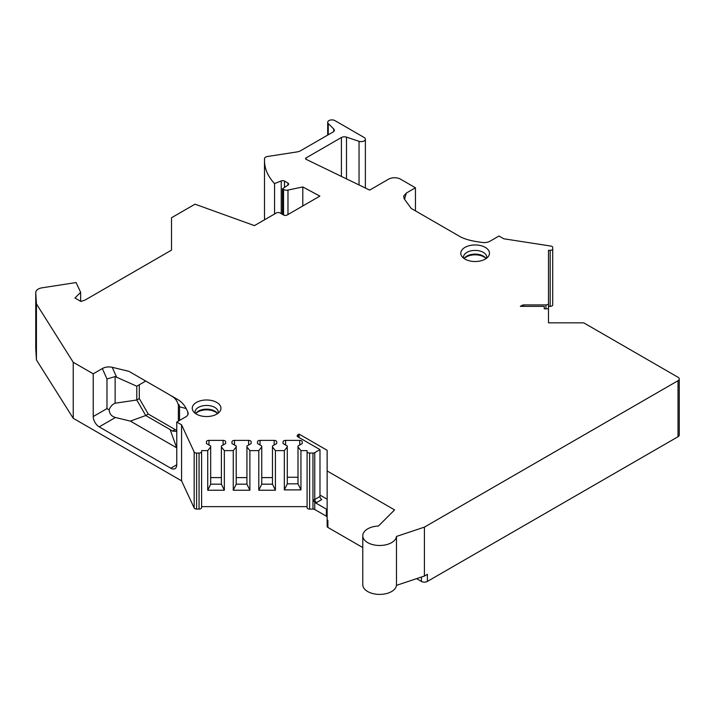 <?xml version="1.0" encoding="UTF-8"?>
<svg xmlns="http://www.w3.org/2000/svg" width="715" height="715" viewBox="0 0 715 715"><rect width="100%" height="100%" fill="white"/><g stroke="black" fill="none" stroke-linecap="round" stroke-linejoin="round"><path stroke-width="1.07" d="M35.759 348.375A8.437 4.871 0 0 0 35.75 348.545A8.437 4.871 0 0 0 35.759 348.714L36.429 359.922L73.234 418.293L181.565 480.838L194.167 507.99L194.167 451.969L181.565 424.817L176.766 422.047L185.703 416.89A8.437 4.871 0 0 0 188.17 413.449A8.437 4.871 0 0 0 187.884 412.189L187.884 414.709M196.607 509.08L196.607 453.06L199.065 453.06A2.529 1.466 0 0 0 201.594 451.594L201.594 507.614A2.529 1.466 0 0 1 199.065 509.08L196.607 509.08A2.529 1.466 180 0 1 194.167 507.99M307.084 451.594L307.084 507.614A2.529 1.466 180 0 0 309.613 509.08L309.613 453.06A2.529 1.466 180 0 1 307.084 451.594L307.084 506.64L201.594 506.64L201.594 451.594M309.613 509.08L312.964 509.08A2.529 1.466 180 0 1 314.752 509.5L314.752 502.1L315.726 502.967A5.068 2.923 0 0 0 316.539 502.582L321.768 499.571A2.529 1.466 60 0 1 319.98 496.469L319.98 449.61L314.752 452.631L314.752 499.481A2.529 1.466 -120 0 0 316.539 502.582M327.139 510.161A2.529 1.466 180 0 0 326.397 509.134L326.397 516.23L314.752 509.5M326.397 516.23A2.529 1.466 180 0 1 327.139 517.258M299.093 437.553L299.093 434.112L327.139 450.298L327.139 526.383A2.529 1.466 0 0 0 327.881 527.42L362.773 547.565M421.421 577.041L421.421 581.42L416.613 578.65M421.421 581.42A4.218 2.44 0 0 0 427.391 581.42L678.017 436.731A4.218 2.44 0 0 0 679.25 435.006L679.25 378.986A4.218 2.44 0 0 0 678.017 377.261L584.477 323.26A2.529 1.466 0 0 0 582.68 322.831L548.485 322.831L548.485 308.8L544.267 308.8L544.267 306.36L520.359 306.36L522.12 305.341A2.529 1.466 180 0 1 523.916 304.912L545.947 304.912A2.529 1.466 0 0 0 548.485 303.455L548.485 250.348L550.175 250.348A2.529 1.466 0 0 0 552.704 248.883L552.704 247.47A2.529 1.466 0 0 0 550.827 246.058L503.789 238.783L498.999 236.013L490.061 241.169A8.437 4.871 180 0 1 481.91 242.43L475.573 241.456C468.486 240.186 463.07 238.444 459.325 236.209L411.179 208.396L404.163 198.752L403.644 196.026L406.334 193.05L404.511 199.235M552.704 248.883L552.704 304.903A2.529 1.466 180 0 1 550.175 306.369L548.485 306.369M333.762 131.471L333.762 129.04A4.218 2.44 180 0 1 334.325 130.255A4.218 2.44 180 0 1 333.092 131.98L300.684 150.686A8.437 4.871 180 0 1 296.895 151.946L267.571 156.487A4.218 2.44 0 0 0 264.586 158.212A84.388 48.718 0 0 0 264.487 160.526L264.487 216.547A84.388 48.718 0 0 0 264.666 219.711M287.975 214.527L287.975 190.056L302.794 186.937L319.846 196.125L287.162 215.001A2.529 1.466 0 0 1 283.578 215.001L280.003 212.927A2.529 1.466 180 0 0 276.419 212.927L254.442 225.618L195.025 204.177L171.511 217.753L171.511 250.134L84.933 300.13L80.92 301.462L74.95 298.021L80.634 292.337L80.634 301.292M35.75 348.545L35.75 292.533A8.437 4.871 0 0 1 42.006 287.823L76.085 282.55L80.634 292.337M35.75 292.533A8.437 4.871 0 0 0 35.759 292.703L35.759 348.714M187.884 412.189L186.186 408.524C184.113 404.529 181.083 401.41 177.097 399.158L128.923 371.344L112.228 367.296C108.537 366.536 105.239 366.956 102.343 368.556L93.227 373.82L73.234 362.282L36.429 303.902L35.759 292.703M196.607 453.06A2.529 1.466 180 0 1 194.167 451.969M307.084 450.62L300.952 450.62L298.003 446.964L298.003 445.99L302.239 443.55L302.239 441.852A2.529 1.466 0 0 0 299.71 440.386L285.58 440.386A2.529 1.466 0 0 0 283.051 441.852L283.051 443.55L287.287 445.99L287.287 446.964L284.338 450.62L275.418 450.62L272.469 446.964L272.469 445.99L276.705 443.55L276.705 441.852A2.529 1.466 0 0 0 274.167 440.386L260.046 440.386A2.529 1.466 0 0 0 257.516 441.852L257.516 443.55L261.753 445.99L261.753 446.964L258.794 450.62L249.884 450.62L246.934 446.964L246.934 445.99L251.171 443.55L251.171 441.852A2.529 1.466 0 0 0 248.632 440.386L234.511 440.386A2.529 1.466 0 0 0 231.973 441.852L231.973 443.55L236.209 445.99L236.209 446.964L233.26 450.62L224.349 450.62L221.391 446.964L221.391 445.99L225.627 443.55L225.627 441.852A2.529 1.466 0 0 0 223.098 440.386L208.968 440.386A2.529 1.466 0 0 0 206.438 441.852L206.438 443.55L210.675 445.99L210.675 446.964L207.725 450.62L201.594 450.62M309.613 453.06L312.964 453.06A2.529 1.466 0 0 0 314.752 452.631M319.98 449.61L297.896 436.865A2.529 1.466 180 0 1 297.163 435.828A2.529 1.466 180 0 1 297.896 434.8L299.093 434.112M327.139 470.971L394.573 509.902L378.45 526.025A16.874 9.742 0 0 0 362.773 535.741A16.874 9.742 0 0 0 379.048 545.482A16.874 9.742 0 0 0 396.485 536.438L424.406 527.125L678.017 380.711A4.218 2.44 0 0 0 679.25 378.986M306.074 159.293L306.074 157.917A1.689 0.974 180 0 0 305.573 158.605A1.689 0.974 180 0 0 306.181 159.347L369.664 190.101L388.603 179.17A8.437 4.871 0 0 1 400.534 179.17L415.451 187.777L406.334 193.05M306.074 157.917L341.404 137.512A4.218 2.44 180 0 1 346.489 137.128L359.046 141.311A4.218 2.44 0 0 0 365.374 139.202A4.218 2.44 0 0 0 364.141 137.477L334.897 120.603A4.218 2.44 0 0 0 330.303 120.075A4.218 2.44 0 0 0 327.693 122.319A4.218 2.44 0 0 0 328.257 123.543L328.257 134.769M333.762 129.04L328.257 123.543M264.487 160.526A84.388 48.718 0 0 0 274.56 183.603L281.245 180.904A2.529 1.466 0 0 1 284.481 181.065L287.904 183.04A2.529 1.466 0 0 1 288.645 184.077A2.529 1.466 0 0 1 288.056 185.015L282.47 188.858L283.551 189.484A4.218 2.44 180 0 0 287.975 190.056M216.743 414.128A14.345 8.285 0 0 0 219.702 411.652A14.345 8.285 0 0 0 214.741 401.446A14.345 8.285 0 0 0 196.455 402.411A14.345 8.285 0 0 0 193.506 411.652A14.345 8.285 0 0 0 216.743 414.128M485.271 259.098A14.345 8.285 0 0 0 488.22 256.622A14.345 8.285 0 0 0 483.26 246.416A14.345 8.285 0 0 0 464.982 247.381A14.345 8.285 0 0 0 462.033 256.622A14.345 8.285 0 0 0 485.271 259.098M218.039 413.27A11.601 6.703 0 0 0 218.209 412.153A11.601 6.703 0 0 0 211.041 405.959A11.601 6.703 0 0 0 198.395 407.416A11.601 6.703 180 0 0 194.998 412.153A11.601 6.703 180 0 0 195.159 413.27M195.66 413.628A11.601 6.703 180 0 1 196.008 413.118A11.601 6.703 180 0 1 198.395 411.116A11.601 6.703 0 0 1 217.19 413.118A11.601 6.703 0 0 1 217.548 413.628A12.45 7.186 0 0 0 197.796 411.965A12.45 7.186 180 0 0 195.66 413.61M486.566 258.231A11.601 6.703 0 0 0 486.727 257.114A11.601 6.703 0 0 0 479.568 250.929A11.601 6.703 0 0 0 466.922 252.377A11.601 6.703 180 0 0 463.526 257.114A11.601 6.703 180 0 0 463.686 258.231M464.187 258.589A11.601 6.703 180 0 1 464.536 258.079A11.601 6.703 180 0 1 466.922 256.077A11.601 6.703 0 0 1 485.717 258.079A11.601 6.703 0 0 1 486.075 258.589M486.066 258.58A12.45 7.186 0 0 0 466.323 256.926A12.45 7.186 180 0 0 464.187 258.58M302.794 205.974L302.794 186.937M282.47 214.357L282.47 188.858M274.56 214L274.56 183.603M415.451 187.777L415.451 210.862M319.98 495.093L327.139 499.222M326.397 509.134L315.726 502.967M424.406 527.125L424.406 576.049L427.391 574.324L427.391 581.42M327.139 519.894L327.881 520.323L327.881 527.42M362.773 535.741L362.773 584.664A16.874 9.742 0 0 0 379.048 594.397A16.874 9.742 0 0 0 396.485 585.353L424.406 576.049M396.485 536.438L396.485 585.353M312.964 509.08L312.964 499.91L314.752 502.1M275.418 450.62L275.418 490.24L258.794 490.24L258.794 450.62M300.952 450.62L300.952 489.891L284.338 489.891L284.338 450.62M224.349 450.62L224.349 490.24L207.725 490.24L207.725 450.62M249.884 450.62L249.884 490.24L233.26 490.24L233.26 450.62M258.794 490.24L261.753 484.171L261.753 446.964M275.418 490.24L272.469 484.171L261.753 484.171M257.516 443.55L257.516 441.852M272.469 477.593L261.753 477.593M276.705 443.55L276.705 441.852M272.469 484.171L272.469 446.964M249.884 490.24L246.934 484.171L236.209 484.171L236.209 446.964M246.934 477.593L236.209 477.593M224.349 490.24L221.391 484.171L210.675 484.171L210.675 446.964M221.391 477.593L210.675 477.593M233.26 490.24L236.209 484.171M231.973 443.55L231.973 441.852M251.171 443.55L251.171 441.852M246.934 484.171L246.934 446.964M207.725 490.24L210.675 484.171M206.438 443.55L206.438 441.852M225.627 443.55L225.627 441.852M221.391 484.171L221.391 446.964M284.338 489.891L287.287 483.832L287.287 446.964M283.051 443.55L283.051 441.852M298.003 477.254L287.287 477.254M302.239 443.55L302.239 441.852M300.952 489.891L298.003 483.832L298.003 446.964M298.003 483.832L287.287 483.832M181.565 480.838L181.565 424.817M73.234 362.282L73.234 418.293M93.227 373.82L93.227 416.541A8.437 4.871 -120 0 0 99.188 426.873L115.446 417.489L130.389 421.117L145.735 415.504L136.788 399.998L136.788 386.225L145.735 381.05L128.923 371.344M176.766 422.047L176.766 464.768A8.437 4.871 60 0 1 175.014 468.638A8.437 4.871 60 0 1 170.796 468.218L99.188 426.873M36.429 303.902L36.429 359.922M102.343 368.556L106.982 378.995L115.133 376.564L136.788 386.225L139.309 384.768L139.309 398.55L148.255 414.048L175.112 429.554A8.437 4.871 60 0 0 176.766 430.233M186.186 408.524L179.528 406.808C179.134 404.476 178.786 404.029 178.473 405.468C177.49 401.419 175.488 398.469 172.467 396.628L170.116 395.127M179.528 420.456L179.528 406.808M176.766 447.885L130.389 421.117M93.227 416.541L106.982 408.596L109.136 409.838C109.493 413.869 111.594 416.425 115.446 417.489M109.136 409.838C110.369 406.567 112.371 404.359 115.133 403.215L136.788 399.998L139.309 398.55M176.721 447.867L170.116 429.581L145.735 415.504L148.255 414.048M139.309 384.768L145.735 381.05M170.116 429.581L172.467 431.074L176.766 431.449M548.485 308.8L548.485 303.455M283.551 214.983L283.551 189.484M287.904 185.122L287.904 183.04M284.481 187.473L284.481 181.065M281.245 213.651L281.245 180.904M359.046 184.962L359.046 141.311M678.017 436.731L678.017 380.711M199.065 509.08L199.065 453.06M312.964 453.06L312.964 499.91A2.529 1.466 0 0 0 314.752 499.481L319.98 496.469M260.046 445.007L260.046 440.386M274.167 445.007L274.167 440.386M234.511 445.007L234.511 440.386M248.632 445.007L248.632 440.386M208.968 445.007L208.968 440.386M223.098 445.007L223.098 440.386M285.58 445.007L285.58 440.386M299.71 445.007L299.71 440.386M106.982 408.596L106.982 378.995M112.228 367.296L116.518 376.939M176.766 464.768L170.796 468.218M115.133 403.215L115.133 376.564M172.467 431.074L175.112 429.554M297.896 436.865L297.896 434.8M522.12 306.36L522.12 305.341M545.947 308.8L545.947 304.912M523.916 306.36L523.916 304.912M550.175 306.369L550.175 250.348M341.404 176.408L341.404 137.512M346.489 178.875L346.489 137.128M327.693 135.09L327.693 122.319M365.374 139.202L365.374 188.027M178.375 421.126L178.375 404.842"/></g></svg>

